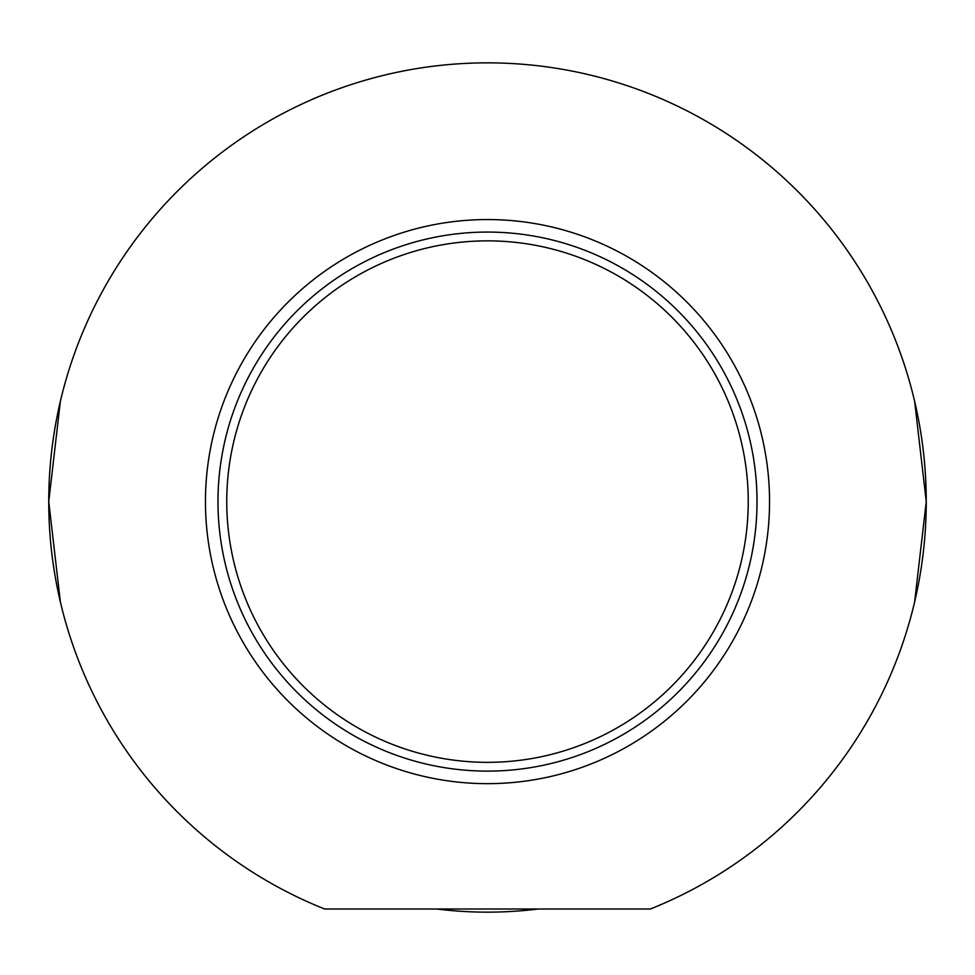 <?xml version="1.0" encoding="UTF-8"?>
<svg xmlns="http://www.w3.org/2000/svg" width="975" height="975" viewBox="0 0 975 975"><rect width="100%" height="100%" fill="white"/><g stroke="black" fill="none" stroke-linecap="round" stroke-linejoin="round"><path stroke-width="1.46" d="M487.5 762.34A260.739 260.739 0 0 1 261.69 371.231A260.739 260.739 0 0 1 713.31 371.231A260.739 260.739 0 0 1 487.5 762.34M914.635 601.892L926.25 501.601L914.635 401.322M60.365 401.322L48.75 501.601L60.365 601.892M487.5 771.115A269.514 269.514 0 0 0 720.915 366.844A269.514 269.514 0 0 0 254.085 366.844A269.514 269.514 0 0 0 487.5 771.115M650.349 909.017L324.651 909.017A438.75 438.75 0 0 1 138.316 235.95A438.75 438.75 0 0 1 836.684 235.95A438.75 438.75 0 0 1 650.349 909.017M538.127 909.017A410.548 410.548 0 0 1 436.873 909.017M487.5 783.656A282.055 282.055 0 0 1 243.238 360.579A282.055 282.055 0 0 1 731.762 360.579A282.055 282.055 0 0 1 487.5 783.656"/></g></svg>
